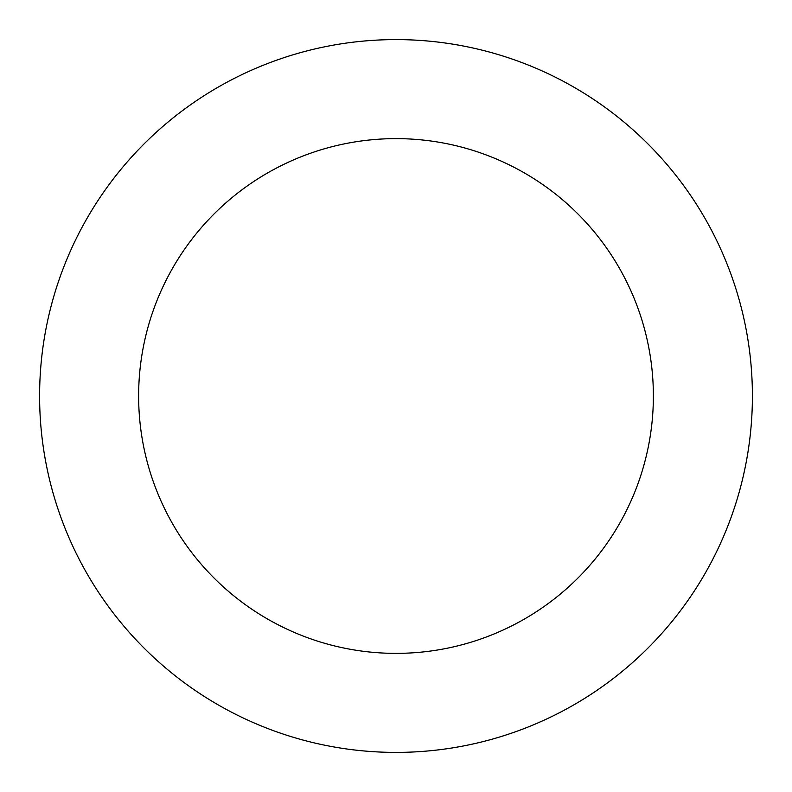 <?xml version="1.0" encoding="UTF-8"?>
<svg xmlns="http://www.w3.org/2000/svg" width="792" height="792" viewBox="0 0 792 792"><rect width="100%" height="100%" fill="white"/><g stroke="black" fill="none" stroke-linecap="round" stroke-linejoin="round"><path stroke-width="1.19" d="M138.63 396A257.37 257.37 0 0 1 524.69 173.111A257.37 257.37 0 0 1 524.69 618.889A257.37 257.37 0 0 1 138.63 396M39.6 396A356.4 356.4 0 0 1 574.2 87.348A356.4 356.4 0 0 1 574.2 704.652A356.4 356.4 0 0 1 39.6 396"/></g></svg>
